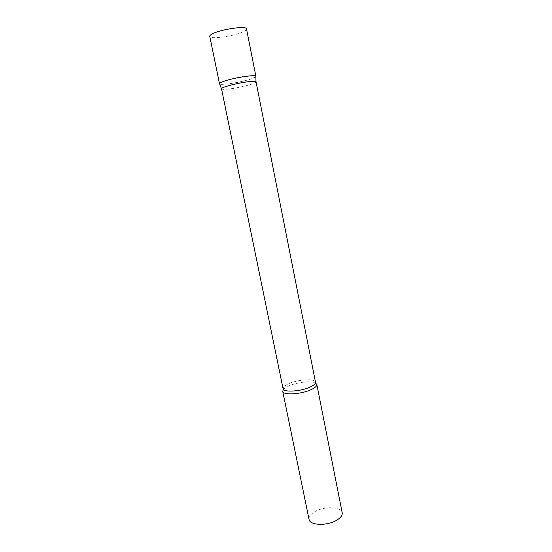 <?xml version="1.0" encoding="UTF-8"?>
<svg xmlns="http://www.w3.org/2000/svg" width="552" height="552" viewBox="0 0 552 552"><rect width="100%" height="100%" fill="white"/><g stroke="black" fill="none" stroke-linecap="round" stroke-linejoin="round"><path stroke-width="0.41" stroke-dasharray="2.76 2.07" d="M255.866 76.549L252.23 78.529C243.273 81.958 220.69 85.677 219.592 83.863C220.296 84.415 222.842 84.456 227.231 83.987C238.064 82.883 255.528 78.377 255.866 76.549M246.509 28.925C246.613 29.732 245.426 30.705 242.956 31.843C233.724 36.308 209.788 39.599 209.767 36.335M221.497 88.831C221.807 89.459 224.243 89.521 228.811 89.01C239.513 87.865 256.811 83.359 256.038 81.868M283.417 389.401L288.813 385.938C296.3 382.577 309.003 380.825 314.192 382.467L315.433 382.943M309.044 519.391C308.678 516.796 310.493 514.285 314.495 511.863C323.831 506.053 341.419 506.467 342.185 512.711M284.37 388.477L283.072 388.725C282.914 387.131 284.846 385.441 288.868 383.654C298.273 379.362 315.185 378.355 315.489 382.184L314.192 382.467"/><path stroke-width="0.83" d="M222.746 81.675C231.75 78.06 256.473 74.127 255.893 76.355L255.859 76.273C255.417 75.665 252.995 75.583 248.593 76.017C237.429 77.073 218.965 81.931 219.496 83.607L219.496 83.697C219.427 83.214 220.51 82.538 222.746 81.675M219.496 83.697L209.767 36.335C209.643 35.597 210.691 34.686 212.906 33.61C221.814 29.042 246.889 25.606 246.509 28.925L255.893 76.355M256.038 81.868L256.004 81.793C255.59 81.254 253.292 81.206 249.118 81.641C238.547 82.71 221.041 87.25 221.497 88.748L283.072 388.725C283.176 392.534 300.578 391.561 310.017 387.104C313.853 385.331 315.675 383.695 315.489 382.184L256.038 81.868M315.433 382.943L316.82 384.447C317.02 386.048 315.109 387.787 311.087 389.664C301.157 394.383 282.824 395.37 282.721 391.32L283.417 389.401M316.82 384.447L342.185 512.711C342.564 515.175 340.853 517.603 337.058 520.018C327.715 526.097 309.61 525.573 309.044 519.391L282.721 391.32M256.004 81.793L255.859 76.273M221.497 88.748L219.496 83.607"/></g></svg>
